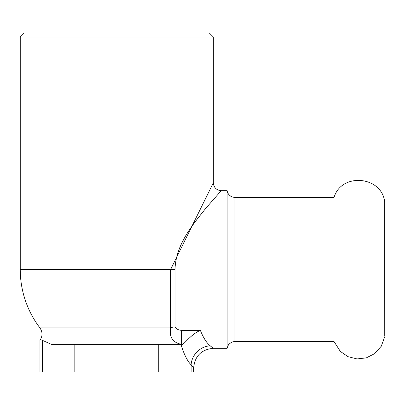 <?xml version="1.0" encoding="UTF-8"?>
<svg xmlns="http://www.w3.org/2000/svg" width="405" height="405" viewBox="0 0 405 405"><rect width="100%" height="100%" fill="white"/><g stroke="black" fill="none" stroke-linecap="round" stroke-linejoin="round"><path stroke-width="0.61" d="M384.694 336.818L381.287 346.209L374.625 353.651L366.328 357.868L357.078 358.926L348.047 356.689L340.362 351.444L334.064 341.602L334.064 197.377C341.476 172.231 382.112 176.059 384.694 202.156L384.75 336.084M227.129 190.679L227.129 348.3L228.253 345.278C227.726 345.541 231.174 341.268 234.92 341.602L234.92 197.377A7.882 7.882 0 0 1 227.129 190.679L221.221 190.679C216.442 190.208 213.815 187.581 213.339 182.797L170.616 269.487L170.616 327.913A7.882 5.746 180 0 1 175.006 326.936L175.006 269.487C175.735 243.673 194.238 223.054 205.492 208.671L221.221 190.674L205.492 208.661C194.223 223.044 175.755 243.689 175.006 269.487L20.25 269.487L20.25 36.997L213.339 36.997L213.339 182.797M234.92 197.377L334.064 197.377M20.25 269.487A96.542 96.542 0 0 0 39.933 327.913L170.616 327.913C169.133 337.208 172.798 342.691 181.597 344.361L181.597 330.389C178.246 330.04 176.048 328.89 175.006 326.936M181.597 344.361L182.169 344.361C184.28 344.331 190.952 334.231 200.394 330.389L198.678 331.209M193.661 334.358L191.322 336.211M183.718 343.546L183.116 344.002M182.174 344.356L51.43 344.361L42.474 340.362C39.128 340.246 39.128 340.246 42.474 340.362L42.474 371.942L39.963 371.942L39.963 340.276C42.707 336.15 42.697 332.029 39.933 327.913M180.934 344.361C183.926 354.173 187.318 361.007 191.109 364.865A19.703 18.503 135 0 1 210.185 345.789L208.61 344.361C205.593 341.263 202.854 336.611 200.394 330.389L181.597 330.389M227.129 348.3L213.324 348.3L210.185 345.789M193.62 368.003L193.62 371.942L191.109 371.942L191.109 364.865L193.62 368.003C194.795 356.056 201.361 349.485 213.324 348.3M191.109 371.942L42.474 371.942M213.339 36.997L209.395 33.058L24.189 33.058L20.25 36.997M158.76 371.942L158.76 344.361M74.829 371.942L74.829 344.361M334.064 341.602L234.92 341.602"/></g></svg>
